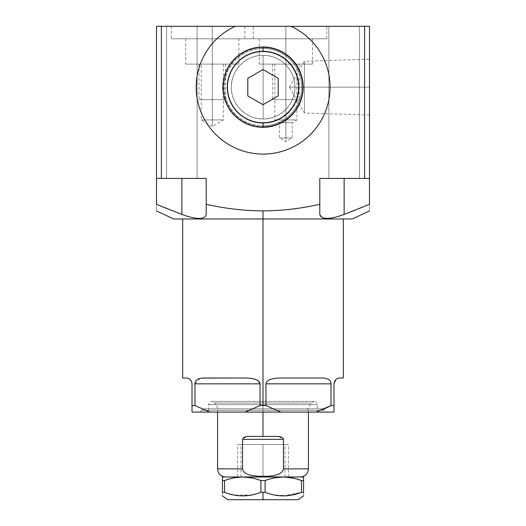 <?xml version="1.0" encoding="UTF-8"?>
<svg xmlns="http://www.w3.org/2000/svg" width="526" height="526" viewBox="0 0 526 526"><rect width="100%" height="100%" fill="white"/><g stroke="black" fill="none" stroke-linecap="round" stroke-linejoin="round"><path stroke-width="0.39" stroke-dasharray="2.63 1.97" d="M355.445 210.005L369.482 204.325C369.482 213.102 369.482 213.102 369.482 204.325C369.482 213.102 369.482 213.102 369.482 204.325L369.482 26.3L364.617 26.3L364.617 178.419L319.795 178.419L319.795 204.377C300.787 208.697 281.857 210.906 263 211.005L263 218.987L343.32 218.987L173.758 218.987L343.32 218.987L263 218.987L263 405.585L263 218.987L343.32 218.987M182.68 378.003L186.171 378.003C189.465 378.089 191.411 380.035 192.01 383.842L192.01 405.585L194.968 405.585L194.968 383.842C195.153 379.956 198.263 378.01 204.305 378.003L244.86 378.003C254.347 378.089 259.41 380.035 260.041 383.842L260.041 405.585L265.959 405.585L265.959 383.842C266.669 380.009 271.725 378.056 281.14 378.003L321.695 378.003C327.731 378.01 330.847 379.956 331.032 383.842L331.032 405.585L333.99 405.585L333.99 383.842C334.615 380.009 336.568 378.056 339.829 378.003L343.32 378.003M200.248 378.372L194.968 383.842L260.041 383.842L194.968 383.842C195.153 379.956 198.263 378.01 204.305 378.003L244.86 378.003C254.347 378.089 259.41 380.035 260.041 383.842L260.041 405.585L245.07 412.082L209.946 412.082L245.07 412.082L260.041 405.585L260.041 383.842L194.968 383.842L194.968 405.585L209.946 412.082L192.01 412.082L192.01 383.842L192.01 412.082L209.946 412.082L194.968 405.585L192.01 405.585L192.01 412.082L333.99 412.082L333.99 405.585L331.032 405.585L331.032 383.842L265.959 383.842L265.959 405.585L260.041 405.585L245.07 412.082L280.93 412.082L265.959 405.585L280.93 412.082L333.99 412.082L316.054 412.082L323.977 409.064M263 412.082L263 408.833L263 412.082L201.852 412.082L324.147 412.082L200.281 412.082L325.719 412.082L200.281 412.082L263 412.082L263 408.833L263 412.082L263 408.833L202.155 408.833L263 408.833L263 410.293L202.155 410.293L263 410.293L263 408.833L202.155 408.833L323.845 408.833L263 408.833L263 412.082L325.719 412.082L263 412.082L263 410.293L323.845 410.293L202.155 410.293L317.356 410.293L208.644 410.293L263 410.293L263 404.612L263 410.293L218.915 410.293L263 410.293L263 401.371L263 404.612L208.644 404.612L263 404.612L208.644 404.612L263 404.612L263 401.371L263 402.995L214.7 402.995L263 402.995L263 410.293L263 408.833L323.845 408.833L263 408.833L263 410.293L323.845 410.293L263 410.293L263 404.612L317.356 404.612L263 404.612L263 410.293L317.356 410.293L263 410.293L263 402.995L214.7 402.995L311.3 402.995L263 402.995L263 401.371L263 402.995L311.3 402.995L263 402.995L263 410.293L308.433 410.293L263 410.293L263 436.416L276.157 436.416C280.45 436.317 282.883 437.29 283.461 439.341L283.461 468.87L308.433 468.87L283.461 468.87C282.837 473.821 276.019 476.3 263 476.306L263 476.983L300.32 476.983L225.68 476.983L263 476.983L263 476.306C250.396 476.477 243.577 473.998 242.539 468.87L242.539 439.341C243.071 437.31 245.504 436.337 249.843 436.416L263 436.416L263 410.293L217.567 410.293L263 410.293L263 412.082L263 408.833L263 410.293L308.433 410.293L217.567 410.293L322.32 410.293L203.68 410.293L263 410.293L263 401.371L263 404.612L317.356 404.612L210.005 404.612L315.995 404.612L263 404.612L263 402.995L263 410.293L210.005 410.293L315.995 410.293L263 410.293L263 402.995L215.91 402.995L310.09 402.995L263 402.995L263 410.293L220.019 410.293L305.981 410.293L263 410.293L263 436.416L249.843 436.416L276.157 436.416C280.45 436.317 282.883 437.29 283.461 439.341L242.539 439.341C243.071 437.31 245.504 436.337 249.843 436.416M278.681 378.056L321.695 378.003C327.731 378.01 330.847 379.956 331.032 383.842L265.959 383.842C266.669 380.009 271.725 378.056 281.14 378.003L321.695 378.003C327.731 378.01 330.847 379.956 331.032 383.842L331.032 405.585L333.99 405.585L333.99 412.082L333.99 383.842C334.615 380.009 336.568 378.056 339.829 378.003L339.796 378.003M247.319 378.056L200.386 378.339M188.472 378.477L186.171 378.003C189.465 378.089 191.411 380.035 192.01 383.842L192.01 383.77M217.567 468.87L242.539 468.87L217.567 468.87M237.607 468.87L242.539 468.87C243.577 473.998 250.396 476.477 263 476.306C276.019 476.3 282.837 473.821 283.461 468.87L283.461 439.341L242.539 439.341L242.539 468.87C243.577 473.998 250.396 476.477 263 476.306C276.019 476.3 282.837 473.821 283.461 468.87L283.461 439.341L278.806 436.554M281.883 495.873L274.355 494.992L287.742 495.663L301.464 492.316L301.464 480.56L303.568 480.56L303.568 492.316L303.568 480.56L301.464 480.56L301.464 492.316L303.568 492.316C303.568 497.077 303.568 497.077 303.568 492.316L301.464 492.316C289.346 497.077 277.222 497.077 265.097 492.316L265.097 480.56L260.903 480.56L260.903 492.316L265.097 492.316L260.903 492.316L256.188 493.875L260.903 492.316L260.903 480.56L265.097 480.56L274.454 477.864L265.097 480.56L265.097 492.316L269.759 493.861M303.568 480.56L301.464 480.56L301.464 492.316L303.568 492.316L303.568 476.983L222.432 476.983L303.568 476.983L303.568 480.56L303.568 476.983L222.432 476.983L222.432 492.316L224.536 492.316L224.536 480.56L222.432 480.56L224.536 480.56L233.886 477.864L224.536 480.56L224.536 492.316L222.432 492.316C222.432 497.077 222.432 497.077 222.432 492.316C222.432 497.077 222.432 497.077 222.432 492.316L222.432 476.983L222.432 492.316C222.432 497.077 222.432 497.077 222.432 492.316L224.536 492.316L229.244 493.875M227.87 499.7L263 499.7L263 492.316L263 499.7L227.87 499.7L298.13 499.7M241.316 495.873L233.787 494.992L251.691 494.979L247.174 495.663M240.612 495.84L233.748 494.979M251.546 477.864L255.735 478.87L251.546 477.864M296.302 478.87L283.284 476.983L296.302 478.87L292.114 477.864M363.295 206.856L369.482 204.325L369.482 178.419L319.795 178.419L319.795 214.424L319.795 178.419L344.129 178.419L344.129 214.424C329.144 219.769 321.031 219.769 319.795 214.424L319.795 178.419L369.482 178.419L369.482 204.325C369.482 213.102 369.482 213.102 369.482 204.325L344.129 214.424C329.144 219.769 321.031 219.769 319.795 214.424L319.795 204.377C300.787 208.697 281.857 210.906 263 211.005C243.992 210.887 225.056 208.677 206.205 204.377L206.205 214.424C204.693 219.769 196.579 219.769 181.871 214.424L156.518 204.325C156.518 213.102 156.518 213.102 156.518 204.325L156.518 26.3L161.383 26.3L156.518 26.3L156.518 178.419L156.518 26.3L364.617 26.3L161.383 26.3L161.383 178.419L161.383 26.3L369.482 26.3L369.482 178.419L364.617 178.419L364.617 26.3L369.482 26.3L369.482 178.419L319.795 178.419L369.482 178.419L344.129 178.419L369.482 178.419L364.617 178.419L364.617 26.3M369.482 87.145L369.482 115.056L369.482 59.241L369.482 87.145L304.403 87.145L304.403 61.266L304.403 87.145L304.403 61.266L304.403 87.145L289.458 87.145L369.482 87.145L304.403 87.145L304.403 61.266L304.403 87.145L289.458 87.145L304.403 87.145L304.403 113.031L304.403 87.145L304.403 113.031L304.403 87.145L304.403 113.031L304.403 87.145L369.482 87.145L369.482 115.056L369.482 59.938L369.482 114.359L369.482 87.145L304.403 87.145L369.482 87.145M197.119 26.3L166.617 26.3L197.119 26.3L166.617 26.3L197.119 26.3L197.119 178.419L166.617 178.419L166.617 26.3L197.119 26.3L166.617 26.3L166.617 178.419L197.119 178.419L197.119 26.3L197.119 178.419L166.617 178.419L166.617 26.3L197.119 26.3L166.617 26.3L166.617 178.419L197.119 178.419L197.119 26.3L166.617 26.3L197.119 26.3L166.617 26.3L197.119 26.3L197.119 178.419L166.617 178.419L197.119 178.419L166.617 178.419L197.119 178.419L166.617 178.419L197.119 178.419L197.119 26.3M359.383 26.3L328.881 26.3L359.383 26.3L328.881 26.3L359.383 26.3L359.383 178.419L328.881 178.419L328.881 26.3L359.383 26.3L328.881 26.3L328.881 178.419L359.383 178.419L359.383 26.3L359.383 178.419L328.881 178.419L328.881 26.3L359.383 26.3L328.881 26.3L328.881 178.419L359.383 178.419L359.383 26.3L328.881 26.3L359.383 26.3L328.881 26.3L359.383 26.3L359.383 178.419L328.881 178.419L359.383 178.419L328.881 178.419L359.383 178.419L328.881 178.419L359.383 178.419L359.383 26.3M212.294 26.3L171.325 26.3L253.262 26.3L171.325 26.3L212.294 26.3L212.294 38.792L171.325 38.792L253.262 38.792L185.685 38.792L238.903 38.792L212.294 38.792L212.294 26.3L212.294 38.792L171.325 38.792L253.262 38.792L212.294 38.792L212.294 26.3L253.262 26.3L172.35 26.3L252.237 26.3L212.294 26.3L212.294 38.792L185.685 38.792L212.294 38.792L212.294 64.106L201.261 64.106L212.294 64.106L212.294 119.928C198.059 119.928 198.059 119.928 212.294 119.928C198.059 119.928 198.059 119.928 212.294 119.928L212.294 64.106L185.685 64.106L238.903 64.106L212.294 64.106C226.469 64.106 226.469 64.106 212.294 64.106C198.118 64.106 198.118 64.106 212.294 64.106L212.294 38.792L212.294 64.106L185.685 64.106L212.294 64.106L212.294 119.928L201.261 119.928L212.294 119.928L212.294 126.556L212.294 119.928C226.528 119.928 226.528 119.928 212.294 119.928C226.528 119.928 226.528 119.928 212.294 119.928L223.326 119.928L212.294 119.928L212.294 64.106L238.903 64.106L212.294 64.106L212.294 38.792L238.903 38.792L186.349 38.792L238.239 38.792L212.294 38.792L212.294 26.3M285.881 26.3L244.906 26.3L326.85 26.3L244.906 26.3L285.881 26.3L285.881 38.792L244.906 38.792L326.85 38.792L259.265 38.792L312.49 38.792L285.881 38.792L285.881 26.3L285.881 38.792L244.906 38.792L326.85 38.792L285.881 38.792L285.881 26.3L326.85 26.3L245.938 26.3L325.824 26.3L285.881 26.3L285.881 38.792L259.265 38.792L285.881 38.792L285.881 64.106L274.848 64.106L285.881 64.106L285.881 119.928L274.848 119.928L285.881 119.928L285.881 122.755L279.549 122.755L285.881 122.755L285.881 137.937C277.715 137.937 277.715 137.937 285.881 137.937C277.715 137.937 277.715 137.937 285.881 137.937L285.881 141.737L285.881 137.937L279.549 137.937L285.881 137.937L285.881 122.755L292.206 122.755L285.881 122.755L285.881 137.937C294.041 137.937 294.041 137.937 285.881 137.937C294.041 137.937 294.041 137.937 285.881 137.937L292.206 137.937L285.881 137.937L285.881 64.106L259.265 64.106L285.881 64.106C300.05 64.106 300.05 64.106 285.881 64.106C271.705 64.106 271.705 64.106 285.881 64.106L285.881 38.792L285.881 64.106L259.265 64.106L285.881 64.106L285.881 119.928L274.848 119.928L285.881 119.928L285.881 122.755L279.549 122.755L292.206 122.755L285.881 122.755L285.881 119.928L296.914 119.928L285.881 119.928L296.914 119.928L285.881 119.928L285.881 64.106L312.49 64.106L285.881 64.106L285.881 38.792L312.49 38.792L259.936 38.792L311.826 38.792L285.881 38.792L285.881 26.3M173.758 218.987L263 218.987L263 211.005C243.992 210.887 225.056 208.677 206.205 204.377L206.205 178.419L156.518 178.419L206.205 178.419L156.518 178.419L206.205 178.419L206.205 214.424C204.693 219.769 196.579 219.769 181.871 214.424L181.871 178.419L206.205 178.419L156.518 178.419L156.518 204.325C156.518 213.102 156.518 213.102 156.518 204.325L181.871 214.424L181.871 178.419L156.518 178.419L206.205 178.419L156.518 178.419L206.205 178.419L206.205 214.424C204.693 219.769 196.579 219.769 181.871 214.424L168.826 209.322M331.032 383.842L265.959 383.842L265.959 405.585L263 405.585L263 218.987L350.007 218.987L175.993 218.987L352.242 218.987M347.62 213.076L344.129 214.424L344.129 178.419L344.129 214.424L334.431 217.455M319.795 204.377L319.795 178.419L319.795 204.377C300.787 208.697 281.857 210.906 263 211.005C243.992 210.887 225.056 208.677 206.205 204.377M330.782 218.152L322.839 217.895L319.795 214.424L319.795 178.419L319.795 214.424L319.795 178.419L364.617 178.419M263.125 122.683L263 122.683C244.011 123.176 226.976 106.134 227.462 87.152C226.976 68.163 244.011 51.121 263 51.614L263.125 51.101A36.044 36.044 0 0 0 227.074 87.145A36.044 36.044 0 0 0 263.125 123.196L263.125 122.683L263.125 123.196A36.044 36.044 0 0 1 227.074 87.145A36.044 36.044 0 0 1 263.125 51.101L263.125 47.636A39.509 39.509 0 0 0 223.609 87.145A39.509 39.509 0 0 0 263.125 126.661L263.125 123.196A36.044 36.044 0 0 0 299.169 87.145A36.044 36.044 0 0 0 263.125 51.101L263.125 51.614C282.067 51.193 299.024 68.202 298.538 87.145C299.024 106.094 282.067 123.104 263.125 122.683L263 122.683A35.538 35.538 0 0 0 298.538 87.145A35.538 35.538 0 0 0 263 51.614L263.125 51.614C282.067 51.193 299.024 68.202 298.538 87.145C299.024 106.094 282.067 123.104 263.125 122.683C282.067 123.104 299.024 106.094 298.538 87.145C299.024 68.202 282.067 51.193 263.125 51.614L263 51.614A35.538 35.538 0 0 1 298.538 87.145A35.538 35.538 0 0 1 263 122.683A35.538 35.538 0 0 1 227.462 87.145A35.538 35.538 0 0 1 263 51.614A35.538 35.538 0 0 0 227.462 87.145A35.538 35.538 0 0 0 263 122.683C244.011 123.176 226.976 106.134 227.462 87.152C226.976 68.163 244.011 51.121 263 51.614C244.011 51.121 226.976 68.163 227.462 87.152C226.976 106.134 244.011 123.176 263 122.683L263.125 126.661A39.509 39.509 0 0 1 223.609 87.145A39.509 39.509 0 0 1 263.125 47.636A39.509 39.509 0 0 1 302.634 87.145A39.509 39.509 0 0 1 263.125 126.661A39.509 39.509 0 0 0 302.634 87.145A39.509 39.509 0 0 0 263.125 47.636L263.125 51.101A36.044 36.044 0 0 1 299.169 87.145A36.044 36.044 0 0 1 263.125 123.196L263.125 126.661M235.24 26.3A66.933 66.933 0 0 0 210.525 128.548A66.933 66.933 0 0 0 315.718 128.548A66.933 66.933 0 0 0 291.003 26.3A66.933 66.933 0 0 1 315.718 128.548A66.933 66.933 0 0 1 210.525 128.548A66.933 66.933 0 0 1 235.24 26.3A66.933 66.933 0 0 0 210.525 128.548A66.933 66.933 0 0 0 315.718 128.548A66.933 66.933 0 0 0 291.003 26.3M263 125.846L263 127.305L263 125.846A38.7 38.7 0 0 0 301.7 87.145A38.7 38.7 0 0 0 263 48.451A38.7 38.7 0 0 1 301.7 87.145A38.7 38.7 0 0 1 263 125.846A38.7 38.7 0 0 1 224.3 87.145A38.7 38.7 0 0 1 263 48.451A38.7 38.7 0 0 0 224.3 87.145A38.7 38.7 0 0 0 263 125.846A38.7 38.7 0 0 0 296.513 67.801A38.7 38.7 0 0 0 229.487 67.801A38.7 38.7 0 0 0 263 125.846L263 127.305M263 46.992L263 48.451M263 104.694L278.215 95.91L278.215 78.348L263 69.563L247.785 78.348L247.785 95.91L263 104.694L278.215 95.91L278.215 78.348L263 69.563L247.785 78.348L247.785 95.91L263 104.694L278.215 95.91L278.215 78.348L263 69.563L247.785 78.348L247.785 95.91L263 104.694M263.125 118.955A31.803 31.803 0 0 0 290.661 71.247A31.803 31.803 0 0 0 235.582 71.247A31.803 31.803 0 0 0 263.125 118.955L263.125 55.342C246.129 54.908 230.881 70.155 231.315 87.145C230.881 104.141 246.129 119.389 263.125 118.955L263.125 87.145L263.125 118.955A31.803 31.803 0 0 1 231.315 87.145A31.803 31.803 0 0 1 263.125 55.342A31.803 31.803 0 0 0 231.315 87.145A31.803 31.803 0 0 0 263.125 118.955C280.115 119.389 295.362 104.141 294.928 87.145C295.362 70.155 280.115 54.908 263.125 55.342L263.125 87.145L263.125 55.342A31.803 31.803 0 0 1 294.928 87.145A31.803 31.803 0 0 1 263.125 118.955A31.803 31.803 0 0 0 294.928 87.145A31.803 31.803 0 0 0 263.125 55.342A31.803 31.803 0 0 0 231.315 87.145A31.803 31.803 0 0 0 263.125 118.955A31.803 31.803 0 0 0 294.928 87.145A31.803 31.803 0 0 0 263.125 55.342A31.803 31.803 0 0 1 294.928 87.145A31.803 31.803 0 0 1 263.125 118.955A31.803 31.803 0 0 1 231.315 87.145A31.803 31.803 0 0 1 263.125 55.342A31.803 31.803 0 0 0 235.582 103.05A31.803 31.803 0 0 0 290.661 103.05A31.803 31.803 0 0 0 263.125 55.342A31.803 31.803 0 0 0 235.582 103.05A31.803 31.803 0 0 0 290.661 103.05A31.803 31.803 0 0 0 263.125 55.342M263 444.529L284.987 444.529L241.013 444.529L284.987 444.529L263 444.529L263 476.983L284.987 476.983L263 476.983L263 444.529L241.013 444.529L263 444.529L263 476.983L241.013 476.983L263 476.983L263 444.529L237.607 444.529L263 444.529L263 476.983L284.987 476.983L241.013 476.983L300.32 476.983L225.68 476.983L263 476.983L237.607 476.983L263 476.983L263 444.529L288.393 444.529L263 444.529L263 476.983L288.393 476.983L263 476.983L263 444.529L288.393 444.529L237.607 444.529L287.755 444.529L238.245 444.529L284.435 444.529L241.565 444.529L263 444.529L263 476.983L299.386 476.983L226.614 476.983L284.435 476.983L241.565 476.983L263 476.983L263 444.529L263 476.983L238.245 476.983L287.755 476.983L263 476.983L263 444.529M263.125 122.643A35.492 35.492 0 0 0 298.617 87.145A35.492 35.492 0 0 0 263.125 51.653A35.492 35.492 0 0 0 227.626 87.145A35.492 35.492 0 0 0 263.125 122.643A35.492 35.492 0 0 0 298.617 87.145A35.492 35.492 0 0 0 263.125 51.653A35.492 35.492 0 0 1 298.617 87.145A35.492 35.492 0 0 1 263.125 122.643A35.492 35.492 0 0 1 227.626 87.145A35.492 35.492 0 0 1 263.125 51.653A35.492 35.492 0 0 0 227.626 87.145A35.492 35.492 0 0 0 263.125 122.643M212.294 64.106L198.986 64.106L212.294 64.106L212.294 99.644L198.986 99.644L212.294 99.644L212.294 64.106L225.601 64.106L212.294 64.106L212.294 99.644L225.601 99.644L212.294 99.644L212.294 64.106C226.298 64.106 226.298 64.106 212.294 64.106C198.289 64.106 198.289 64.106 212.294 64.106L212.294 38.792L172.35 38.792L252.237 38.792L212.294 38.792L212.294 64.106L186.349 64.106L212.294 64.106C195.409 64.106 195.409 64.106 212.294 64.106C229.178 64.106 229.178 64.106 212.294 64.106L212.294 99.644C229.382 99.644 229.382 99.644 212.294 99.644C195.205 99.644 195.205 99.644 212.294 99.644C198.118 99.644 198.118 99.644 212.294 99.644C226.469 99.644 226.469 99.644 212.294 99.644C229.178 99.644 229.178 99.644 212.294 99.644C195.409 99.644 195.409 99.644 212.294 99.644C198.289 99.644 198.289 99.644 212.294 99.644C226.298 99.644 226.298 99.644 212.294 99.644L212.294 64.106M285.881 64.106L272.573 64.106L285.881 64.106L285.881 99.644L272.573 99.644L285.881 99.644L285.881 64.106L299.182 64.106L285.881 64.106L285.881 99.644L299.182 99.644L285.881 99.644L285.881 64.106C299.886 64.106 299.886 64.106 285.881 64.106C271.876 64.106 271.876 64.106 285.881 64.106L285.881 38.792L245.938 38.792L325.824 38.792L285.881 38.792L285.881 64.106L259.936 64.106L285.881 64.106C268.99 64.106 268.99 64.106 285.881 64.106C302.766 64.106 302.766 64.106 285.881 64.106L285.881 99.644C302.969 99.644 302.969 99.644 285.881 99.644C268.786 99.644 268.786 99.644 285.881 99.644C271.705 99.644 271.705 99.644 285.881 99.644C300.05 99.644 300.05 99.644 285.881 99.644C302.766 99.644 302.766 99.644 285.881 99.644C268.99 99.644 268.99 99.644 285.881 99.644C271.876 99.644 271.876 99.644 285.881 99.644C299.886 99.644 299.886 99.644 285.881 99.644L285.881 64.106M194.968 383.842L194.968 405.585L209.946 412.082M265.959 405.585L280.93 412.082L316.054 412.082M333.99 383.842L333.99 405.585M263 408.833L203.68 408.833L263 408.833M339.06 378.056L338.303 378.207M337.488 378.496L336.877 378.805M336.338 379.167L335.772 379.64M276.485 378.201L271.238 379.18M269.989 379.627L268.372 380.436M267.221 381.297L266.143 382.843M260.041 383.842L257.017 380.088L249.482 378.201M191.924 382.843L191.431 381.317M190.912 380.436L190.215 379.627M189.676 379.174L189.123 378.805M278.432 436.514L263 436.416M242.539 468.87L242.539 439.341L283.461 439.341M249.784 436.416L248.666 436.442M246.477 436.659L242.539 439.341M263 410.293L307.296 410.293L263 410.293M222.432 480.56L224.536 480.56L224.536 492.316M256.188 493.875L260.903 492.316L260.903 480.56L265.097 480.56L265.097 492.316L269.831 493.881M242.525 495.893L251.691 494.979M263 499.7L297.249 499.7L228.751 499.7L263 499.7L263 492.316L260.903 492.316M283.093 495.893L301.464 492.316M265.097 480.56L274.454 477.864M224.536 480.56L233.886 477.864M156.518 204.325L156.518 178.419M161.383 26.3L161.383 178.419M166.617 178.419L166.617 26.3L166.617 178.419M197.119 178.419L166.617 178.419L197.119 178.419M328.881 178.419L328.881 26.3L328.881 178.419M359.383 178.419L328.881 178.419L359.383 178.419M358.929 208.618L350.704 211.879M162.705 206.856L159.148 205.403M263 218.987L263 211.005M344.129 178.419L369.482 178.419M181.871 214.424L181.871 178.419M263.125 47.636A39.509 39.509 0 0 1 297.341 106.903A39.509 39.509 0 0 1 228.902 106.903A39.509 39.509 0 0 1 263.125 47.636L263.125 51.101A36.044 36.044 0 0 0 231.907 105.174A36.044 36.044 0 0 0 294.336 105.174A36.044 36.044 0 0 0 263.125 51.101L263.125 51.614M369.482 115.056L304.403 113.031L289.458 87.145L304.403 87.145L304.403 61.917L304.403 112.38L304.403 87.145L289.458 87.145L304.403 61.266L369.482 59.241M223.326 64.106L223.326 119.928L212.294 126.556L212.294 119.928C198.289 119.928 198.289 119.928 212.294 119.928C226.298 119.928 226.298 119.928 212.294 119.928L212.294 126.556L201.261 119.928L201.261 64.106M296.914 64.106L296.914 119.928L292.206 122.755L292.206 137.937L285.881 141.737L285.881 122.755C277.846 122.755 277.846 122.755 285.881 122.755C293.909 122.755 293.909 122.755 285.881 122.755L285.881 119.928C271.876 119.928 271.876 119.928 285.881 119.928C299.886 119.928 299.886 119.928 285.881 119.928L285.881 137.937C277.846 137.937 277.846 137.937 285.881 137.937C293.909 137.937 293.909 137.937 285.881 137.937L285.881 141.737L279.549 137.937L279.549 122.755L274.848 119.928L274.848 64.106M263 122.683A35.538 35.538 0 0 0 293.778 69.379A35.538 35.538 0 0 0 232.222 69.379A35.538 35.538 0 0 0 263 122.683M186.171 378.003C181.542 378.003 181.542 378.003 186.171 378.003M192.01 405.585L194.968 405.585M245.07 412.082L280.93 412.082M260.041 405.585L263 405.585M288.393 468.87L283.461 468.87M263 476.306L263 476.983M265.097 492.316L263 492.316M263.125 51.653A35.492 35.492 0 0 1 293.863 104.898A35.492 35.492 0 0 1 232.38 104.898A35.492 35.492 0 0 1 263.125 51.653A35.492 35.492 0 0 1 293.863 104.898A35.492 35.492 0 0 1 232.38 104.898A35.492 35.492 0 0 1 263.125 51.653M200.281 412.082L202.155 408.833L202.155 410.293M208.644 410.293L208.644 404.612C208.835 402.646 209.913 401.562 211.886 401.371L263 401.371L211.886 401.371L214.7 402.995L218.915 410.293M323.845 410.293L323.845 408.833L325.719 412.082M307.085 410.293L311.3 402.995L314.114 401.371L263 401.371L314.114 401.371C316.369 401.877 317.454 402.955 317.356 404.612L317.356 410.293M308.433 410.293L308.433 412.082M217.567 412.082L217.567 410.293M171.325 26.3L171.325 38.792M253.262 38.792L253.262 26.3M185.685 38.792L185.685 64.106M238.903 64.106L238.903 38.792M244.906 26.3L244.906 38.792M326.85 38.792L326.85 26.3M259.265 38.792L259.265 64.106M312.49 64.106L312.49 38.792M284.987 476.983L284.987 444.529M241.013 476.983L241.013 444.529M237.607 476.983L237.607 444.529M288.393 476.983L288.393 444.529M198.986 64.106L198.986 99.644M225.601 64.106L225.601 99.644M272.573 64.106L272.573 99.644M299.182 64.106L299.182 99.644"/><path stroke-width="0.79" d="M369.482 210.946L352.242 218.987L263 218.987L343.32 218.987L343.32 378.003L339.829 378.003C336.535 378.089 334.589 380.035 333.99 383.842L333.99 405.585L331.032 405.585L331.032 383.842C330.847 379.956 327.737 378.01 321.695 378.003L281.14 378.003C271.653 378.089 266.59 380.035 265.959 383.842L265.959 405.585L263 405.585L263 218.987L263 405.585L260.041 405.585L260.041 383.842C259.331 380.009 254.275 378.056 244.86 378.003L204.305 378.003C198.269 378.01 195.153 379.956 194.968 383.842L194.968 405.585L192.01 405.585L192.01 383.842C191.385 380.009 189.432 378.056 186.171 378.003L182.68 378.003L182.68 218.987M266.143 382.843L265.959 383.842C266.59 380.035 271.653 378.089 281.14 378.003L321.695 378.003C327.737 378.01 330.847 379.956 331.032 383.842L265.959 383.842L331.032 383.842C330.847 379.956 327.737 378.01 321.695 378.003L281.14 378.003C271.653 378.089 266.59 380.035 265.959 383.842L265.959 405.585L280.93 412.082L316.054 412.082L280.93 412.082L265.959 405.585L265.959 383.842L331.032 383.842L331.032 405.585L323.977 409.064L331.032 405.585L316.054 412.082L333.99 412.082L316.054 412.082L331.032 405.585L333.99 405.585L333.99 412.082L192.01 412.082L192.01 405.585L194.968 405.585L209.946 412.082L192.01 412.082L192.01 405.585L192.01 412.082L209.946 412.082L194.968 405.585L194.968 383.842L260.041 383.842L260.041 405.585L265.959 405.585L280.93 412.082L245.07 412.082L260.041 405.585L245.07 412.082L209.946 412.082L194.968 405.585L192.01 405.585L192.01 383.842C191.385 380.009 189.432 378.056 186.171 378.003C181.542 378.003 181.542 378.003 186.171 378.003C189.432 378.056 191.385 380.009 192.01 383.842L192.01 405.585M339.829 378.003C344.458 378.003 344.458 378.003 339.829 378.003C336.535 378.089 334.589 380.035 333.99 383.842L333.99 405.585L333.99 383.842C334.589 380.035 336.535 378.089 339.829 378.003C344.458 378.003 344.458 378.003 339.829 378.003M260.041 383.842L194.968 383.842C195.153 379.956 198.269 378.01 204.305 378.003L244.86 378.003L204.305 378.003C198.269 378.01 195.153 379.956 194.968 383.842L260.041 383.842C259.331 380.009 254.275 378.056 244.86 378.003C254.275 378.056 259.331 380.009 260.041 383.842L260.041 405.585L245.07 412.082L209.946 412.082M333.99 412.082L333.99 405.585L333.99 412.082M242.539 439.341L242.539 468.87C243.163 473.821 249.981 476.3 263 476.306C275.604 476.477 282.423 473.998 283.461 468.87L283.461 439.341C282.995 437.336 280.562 436.363 276.157 436.416L263 436.416L263 412.082L263 436.416L249.843 436.416C245.438 436.363 243.005 437.343 242.539 439.341L242.539 468.87L217.567 468.87L242.539 468.87C243.163 473.821 249.981 476.3 263 476.306C275.604 476.477 282.423 473.998 283.461 468.87L308.433 468.87L283.461 468.87C282.423 473.998 275.604 476.477 263 476.306L263 476.983L263 476.306C249.981 476.3 243.163 473.821 242.539 468.87L242.539 439.341L283.461 439.341L283.461 468.87L283.461 439.341C282.995 437.336 280.562 436.363 276.157 436.416C280.562 436.363 282.995 437.336 283.461 439.341L242.539 439.341C243.005 437.343 245.438 436.363 249.843 436.416C245.438 436.363 243.005 437.343 242.539 439.341L283.461 439.341M263 412.082L263 436.416L276.157 436.416L249.784 436.416M301.352 480.521L296.302 478.87L301.464 480.56L301.464 492.316C289.339 497.077 277.222 497.077 265.097 492.316L265.097 480.56L260.903 480.56L260.903 492.316C248.778 497.077 236.654 497.077 224.536 492.316L224.536 480.56C230.815 478.187 236.878 476.99 242.716 476.983C248.555 476.99 254.617 478.187 260.903 480.56L255.735 478.87L260.903 480.56C254.617 478.187 248.555 476.99 242.716 476.983L222.432 476.983L222.432 480.56L222.432 476.983L242.716 476.983C236.878 476.99 230.815 478.187 224.536 480.56L222.432 480.56L222.432 492.316C222.432 497.077 222.432 497.077 222.432 492.316L224.536 492.316L222.432 492.316L222.432 480.56L224.536 480.56L224.536 492.316C236.654 497.077 248.778 497.077 260.903 492.316L265.097 492.316C277.222 497.077 289.339 497.077 301.464 492.316L303.568 492.316C303.568 497.077 303.568 497.077 303.568 492.316L303.568 480.56L303.568 492.316L301.464 492.316L301.464 480.56L303.568 480.56L301.464 480.56C295.185 478.187 289.122 476.99 283.284 476.983L303.568 476.983L303.568 480.56L303.568 476.983L283.284 476.983C277.445 476.99 271.383 478.187 265.097 480.56L265.097 492.316L260.903 492.316L260.903 480.56L265.097 480.56L260.903 480.56C254.617 478.187 248.555 476.99 242.716 476.983L251.546 477.864L242.769 476.983M303.568 495.893L298.13 499.7L263 499.7L298.13 499.7L263 499.7L263 492.316L263 499.7L227.87 499.7L222.432 495.893M256.188 493.875L251.691 494.979M247.174 495.663L240.612 495.84M233.748 494.979L229.244 493.875M274.454 477.864L283.284 476.983C277.445 476.99 271.383 478.187 265.097 480.56C271.383 478.187 277.445 476.99 283.284 476.983L242.716 476.983L283.284 476.983L274.454 477.864L282.876 476.983M233.886 477.864L242.315 476.983M292.114 477.864L283.79 476.983M296.302 478.87L301.464 480.56C295.185 478.187 289.122 476.99 283.284 476.983C289.122 476.99 295.185 478.187 301.464 480.56L301.464 492.316C289.339 497.077 277.222 497.077 265.097 492.316L265.097 480.56M301.464 492.316L303.568 492.316C303.568 497.077 303.568 497.077 303.568 492.316C303.568 497.077 303.568 497.077 303.568 492.316L303.568 476.983L242.716 476.983C236.878 476.99 230.815 478.187 224.536 480.56L224.536 492.316L222.432 492.316L222.432 476.983L242.716 476.983C248.555 476.99 254.617 478.187 260.903 480.56L260.903 492.316C248.778 497.077 236.654 497.077 224.536 492.316M181.871 178.419L181.871 214.424L181.871 178.419L181.871 214.424L156.518 204.325L156.518 178.419L206.205 178.419L156.518 178.419L161.383 178.419L161.383 26.3L161.383 178.419L161.383 26.3L235.24 26.3L156.518 26.3L156.518 178.419L156.518 26.3L161.383 26.3L156.518 26.3L156.518 204.325C156.518 213.102 156.518 213.102 156.518 204.325L181.871 214.424C196.855 219.769 204.969 219.769 206.205 214.424L206.205 204.279C225.213 208.585 244.143 210.794 263 210.893C282.015 210.775 300.944 208.572 319.795 204.279L319.795 178.419L364.617 178.419L364.617 26.3L369.482 26.3L369.482 204.325C369.482 213.102 369.482 213.102 369.482 204.325L344.129 214.424L369.482 204.325L369.482 26.3L291.003 26.3L364.617 26.3L364.617 178.419L319.795 178.419L364.617 178.419L364.617 26.3L369.482 26.3L369.482 204.325L344.129 214.424L344.129 178.419M161.383 26.3L291.003 26.3A66.933 66.933 0 0 1 315.718 128.548A66.933 66.933 0 0 1 210.525 128.548A66.933 66.933 0 0 1 235.24 26.3A66.933 66.933 0 0 0 210.525 128.548A66.933 66.933 0 0 0 315.718 128.548A66.933 66.933 0 0 0 291.003 26.3L364.617 26.3M161.383 178.419L206.205 178.419L206.205 204.279C225.213 208.585 244.143 210.794 263 210.893C282.015 210.775 300.944 208.572 319.795 204.279L319.795 214.424C321.307 219.769 329.421 219.769 344.129 214.424C329.421 219.769 321.307 219.769 319.795 214.424L319.795 178.419L319.795 214.424C321.307 219.769 329.421 219.769 344.129 214.424M260.041 405.585L263 405.585L263 210.893L263 218.987L173.758 218.987L156.518 210.946M181.871 214.424C196.855 219.769 204.969 219.769 206.205 214.424L206.205 204.279L206.205 214.424C204.969 219.769 196.855 219.769 181.871 214.424L156.518 204.325L156.518 178.419M350.704 211.879L355.445 210.005M263 51.535A35.617 35.617 0 0 0 227.383 87.145A35.617 35.617 0 0 0 263 122.762A35.617 35.617 0 0 0 298.617 87.145A35.617 35.617 0 0 0 263 51.535L263 46.992A40.16 40.16 0 0 1 303.16 87.145A40.16 40.16 0 0 1 263 127.305L263 122.762A35.617 35.617 0 0 0 298.617 87.145A35.617 35.617 0 0 0 263 51.535A35.617 35.617 0 0 0 227.383 87.145A35.617 35.617 0 0 0 263 122.762L263 127.305A40.16 40.16 0 0 0 303.16 87.145A40.16 40.16 0 0 0 263 46.992L263 51.535L263 46.992A40.16 40.16 0 0 0 222.84 87.145A40.16 40.16 0 0 0 263 127.305A40.16 40.16 0 0 1 222.84 87.145A40.16 40.16 0 0 1 263 46.992M278.215 95.91L263 104.694L247.785 95.91L247.785 78.348L263 69.563L278.215 78.348L278.215 95.91L263 104.694L247.785 95.91L247.785 78.348L263 69.563L278.215 78.348L278.215 95.91L278.215 78.348L263 69.563L247.785 78.348L247.785 95.91L263 104.694L278.215 95.91M194.968 383.842L194.968 405.585M331.032 383.842L331.032 405.585L316.054 412.082M323.977 409.064L331.032 405.585L333.99 405.585M339.796 378.003L339.06 378.056M338.303 378.207L337.791 378.372M336.877 378.805L336.338 379.167M335.772 379.64L333.99 383.842M278.681 378.056L276.485 378.201M271.238 379.18L269.989 379.627M268.372 380.436L267.221 381.297M249.482 378.201L247.319 378.056M192.01 383.77L191.924 382.843M191.431 381.317L190.912 380.436M190.215 379.627L189.676 379.174M189.123 378.805L188.472 378.477M278.806 436.554L278.432 436.514M248.666 436.442L246.477 436.659M241.316 495.873L242.525 495.893M281.883 495.873L283.093 495.893M260.903 492.316L263 492.316L263 499.7M156.518 204.325C156.518 213.102 156.518 213.102 156.518 204.325L159.148 205.403M206.205 204.279C225.213 208.585 244.143 210.794 263 210.893C282.015 210.775 300.944 208.572 319.795 204.279M369.482 178.419L364.617 178.419M363.295 206.856L358.929 208.618M334.431 217.455L330.782 218.152M168.826 209.322L162.705 206.856M263 218.987L263 210.893M263 122.762A35.617 35.617 0 0 0 293.843 69.34A35.617 35.617 0 0 0 232.157 69.34A35.617 35.617 0 0 0 263 122.762L263 127.305A40.16 40.16 0 0 0 297.782 67.072A40.16 40.16 0 0 0 228.218 67.072A40.16 40.16 0 0 0 263 127.305M263 405.585L265.959 405.585M280.93 412.082L245.07 412.082M249.843 436.416L263 436.416M283.461 468.87L288.393 468.87M242.539 468.87L237.607 468.87M263 476.306L263 476.983M301.464 480.56L303.568 480.56M224.536 480.56L222.432 480.56M263 492.316L265.097 492.316M291.003 26.3A66.933 66.933 0 0 1 315.718 128.548A66.933 66.933 0 0 1 210.525 128.548A66.933 66.933 0 0 1 235.24 26.3M308.433 412.082L308.433 468.87C307.953 473.794 305.251 476.503 300.32 476.983M225.68 476.983C220.749 476.503 218.047 473.794 217.567 468.87L217.567 412.082"/></g></svg>
